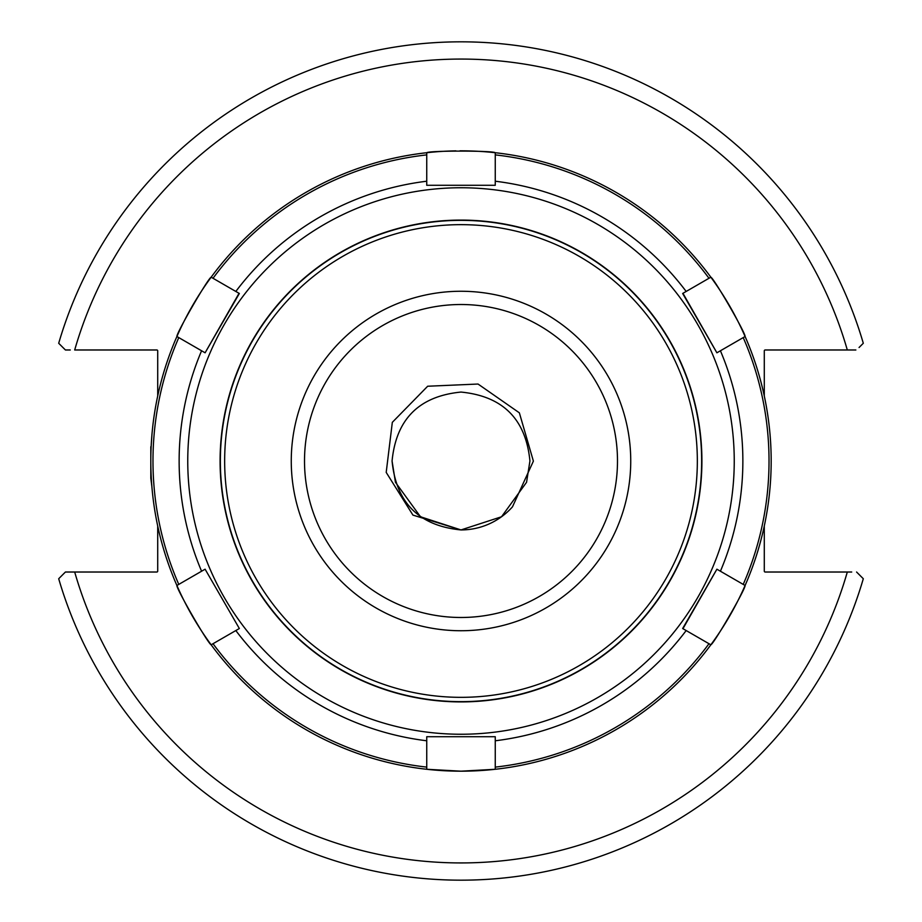 <?xml version="1.0" encoding="UTF-8"?>
<svg xmlns="http://www.w3.org/2000/svg" width="922" height="922" viewBox="0 0 922 922"><rect width="100%" height="100%" fill="white"/><g stroke="black" fill="none" stroke-linecap="round" stroke-linejoin="round"><path stroke-width="1.38" d="M304.514 461A156.486 156.486 0 0 1 461 304.514A156.486 156.486 0 0 1 617.486 461A156.486 156.486 0 0 1 461 617.486A156.486 156.486 0 0 1 304.514 461M529.931 461C525.84 419.13 502.87 396.16 461 392.069C419.13 396.16 396.16 419.13 392.069 461L395.446 482.298L420.49 516.769L461 529.931L501.51 516.769L526.554 482.298L529.931 461C525.84 419.13 502.87 396.16 461 392.069C419.13 396.16 396.16 419.13 392.069 461L395.446 482.298L420.49 516.769L461 529.931L412.929 515.098L386.203 472.398L392.323 422.334L427.67 386.237L478.034 384.036L519.363 412.826L533.389 461.127L512.482 506.835A68.931 68.931 0 0 1 461 529.931L420.49 516.769L395.446 482.298L392.069 461L395.446 482.298L420.49 516.769L461 529.931L420.49 516.769L395.446 482.298L392.069 461L395.446 482.298L420.49 516.769L461 529.931L420.49 516.769L395.446 482.298L392.069 461L395.446 482.298L420.49 516.769L461 529.931L420.49 516.769L395.446 482.298L392.069 461L395.446 482.298L420.49 516.769L461 529.931L420.49 516.769L395.446 482.298L392.069 461L395.446 482.298L420.49 516.769L461 529.931L420.49 516.769L395.446 482.298L392.069 461L395.446 482.298L420.49 516.769L461 529.931C419.13 525.84 396.16 502.87 392.069 461C396.16 419.13 419.13 396.16 461 392.069C502.87 396.16 525.84 419.13 529.931 461C525.84 419.13 502.87 396.16 461 392.069C419.13 396.16 396.16 419.13 392.069 461C396.16 419.13 419.13 396.16 461 392.069C502.87 396.16 525.84 419.13 529.931 461C525.84 419.13 502.87 396.16 461 392.069C419.13 396.16 396.16 419.13 392.069 461C396.16 419.13 419.13 396.16 461 392.069C502.87 396.16 525.84 419.13 529.931 461C525.84 419.13 502.87 396.16 461 392.069C419.13 396.16 396.16 419.13 392.069 461C396.16 419.13 419.13 396.16 461 392.069C502.87 396.16 525.84 419.13 529.931 461C525.84 419.13 502.87 396.16 461 392.069C419.13 396.16 396.16 419.13 392.069 461C396.16 419.13 419.13 396.16 461 392.069C502.87 396.16 525.84 419.13 529.931 461C525.84 419.13 502.87 396.16 461 392.069C419.13 396.16 396.16 419.13 392.069 461C396.16 419.13 419.13 396.16 461 392.069C502.87 396.16 525.84 419.13 529.931 461C525.84 419.13 502.87 396.16 461 392.069C419.13 396.16 396.16 419.13 392.069 461C396.16 419.13 419.13 396.16 461 392.069C502.87 396.16 525.84 419.13 529.931 461C525.84 419.13 502.87 396.16 461 392.069C419.13 396.16 396.16 419.13 392.069 461C396.16 419.13 419.13 396.16 461 392.069C502.87 396.16 525.84 419.13 529.931 461C525.84 419.13 502.87 396.16 461 392.069C419.13 396.16 396.16 419.13 392.069 461C396.16 419.13 419.13 396.16 461 392.069M59.215 343.791L58.697 343.272A419.176 419.176 0 0 1 863.303 343.272L862.785 343.791M859.062 347.502L863.303 343.272A419.176 419.176 0 0 0 58.697 343.272L65.416 349.98L69.208 349.98M70.279 349.98L65.416 349.98M855.87 349.98L765.145 349.98A0.864 0.864 0 0 0 764.292 350.844L764.292 395.976M157.708 395.976L157.708 350.844A0.864 0.864 0 0 0 156.855 349.98L74.694 349.98A401.946 401.946 0 0 1 847.306 349.98M62.938 574.498L65.416 572.02L156.855 572.02A0.864 0.864 0 0 0 157.708 571.156L157.708 526.024M764.292 526.024L764.292 571.156A0.864 0.864 0 0 0 765.145 572.02L851.721 572.02M847.306 572.02A401.946 401.946 0 0 1 74.694 572.02L65.416 572.02L59.215 578.209M862.785 578.209L863.303 578.728A419.176 419.176 0 0 1 58.697 578.728A419.176 419.176 0 0 0 863.303 578.728L856.584 572.02M151.162 446.444L151.9 435.196M151.9 486.804L150.816 478.23L150.816 446.697M717.201 569.37L745.103 585.482A310.184 310.184 0 0 0 745.103 336.518C745.852 333.499 713.847 278.075 710.85 277.199A310.184 310.184 0 0 1 745.103 336.518L743.224 337.602L745.103 336.518A310.184 310.184 0 0 1 710.85 644.801A310.184 310.184 0 0 0 745.103 585.482C745.84 588.513 713.847 643.936 710.85 644.801L708.983 643.717L710.85 644.801A310.184 310.184 0 0 1 426.748 769.282A310.184 310.184 0 0 0 495.252 769.282L461 771.184L426.748 769.282L426.748 767.116L426.748 769.282A310.184 310.184 0 0 1 176.897 585.482A310.184 310.184 0 0 0 211.15 644.801L239.351 628.516L205.099 569.197L176.897 585.482A310.184 310.184 0 0 1 176.897 336.518L178.776 337.602A308.029 308.029 0 0 0 178.776 584.398L176.897 585.482C176.148 588.501 208.153 643.925 211.15 644.801L213.017 643.717A308.029 308.029 0 0 0 426.748 767.116L426.748 736.713L495.252 736.713L426.748 736.713M455.917 150.862A310.184 310.184 0 0 0 426.748 152.718C429.041 150.563 493.016 150.563 495.252 152.718L495.252 154.884L495.252 152.718A310.184 310.184 0 0 0 459.986 150.828M426.748 184.584L426.748 185.287L495.252 185.287L426.748 185.287L426.748 154.884A308.029 308.029 0 0 0 213.017 278.283L211.15 277.199A310.184 310.184 0 0 0 176.897 336.518L205.099 352.803L239.351 293.484L211.15 277.199C208.153 278.064 176.16 333.487 176.897 336.518A310.184 310.184 0 0 0 150.816 461M495.252 184.584L495.252 154.884A308.029 308.029 0 0 1 708.983 278.283L710.85 277.199A310.184 310.184 0 0 0 495.252 152.718A310.184 310.184 0 0 1 710.85 277.199L682.649 293.484L716.901 352.803L743.224 337.602A308.029 308.029 0 0 1 743.224 584.398L745.103 585.482M220.093 461A240.907 240.907 0 0 0 461 701.907A240.907 240.907 0 0 0 701.907 461A240.907 240.907 0 0 0 461 220.093A240.907 240.907 0 0 0 220.093 461M710.85 644.801A310.184 310.184 0 0 1 495.252 769.282L495.252 736.713M716.901 569.197L682.649 628.516L708.983 643.717A308.029 308.029 0 0 1 495.252 767.116L495.252 769.282M426.748 152.718L426.748 154.884L426.748 152.718A310.184 310.184 0 0 0 211.15 277.199A310.184 310.184 0 0 1 426.748 152.718M239.04 293.311L205.099 352.803M205.099 569.197L239.351 628.516M686.175 630.544A281.867 281.867 0 0 1 495.252 740.781L495.252 737.07M682.96 628.689L716.878 569.243M716.901 352.803L682.96 293.311M557.361 245.194A236.343 236.343 0 0 0 245.194 364.639A236.343 236.343 0 0 0 364.639 676.806A236.343 236.343 0 0 0 676.806 557.361A236.343 236.343 0 0 0 557.361 245.194M362.888 680.736A240.642 240.642 0 0 1 241.264 362.888A240.642 240.642 0 0 1 559.112 241.264A240.642 240.642 0 0 1 680.736 559.112A240.642 240.642 0 0 1 362.888 680.736M391.792 615.988A169.74 169.74 0 0 0 615.988 530.208A169.74 169.74 0 0 0 530.208 306.012A169.74 169.74 0 0 0 306.012 391.792A169.74 169.74 0 0 0 391.792 615.988M201.584 350.775A281.867 281.867 0 0 0 201.584 571.225M734.246 461A273.246 273.246 0 0 0 461 187.754A273.246 273.246 0 0 0 187.754 461A273.246 273.246 0 0 0 461 734.246A273.246 273.246 0 0 0 734.246 461M720.416 571.225A281.867 281.867 0 0 0 720.416 350.775M686.175 291.456A281.867 281.867 0 0 0 495.252 181.219M426.748 181.219A281.867 281.867 0 0 0 235.825 291.456M426.748 769.282A310.184 310.184 0 0 1 211.15 644.801M235.825 630.544A281.867 281.867 0 0 0 426.748 740.781"/></g></svg>
